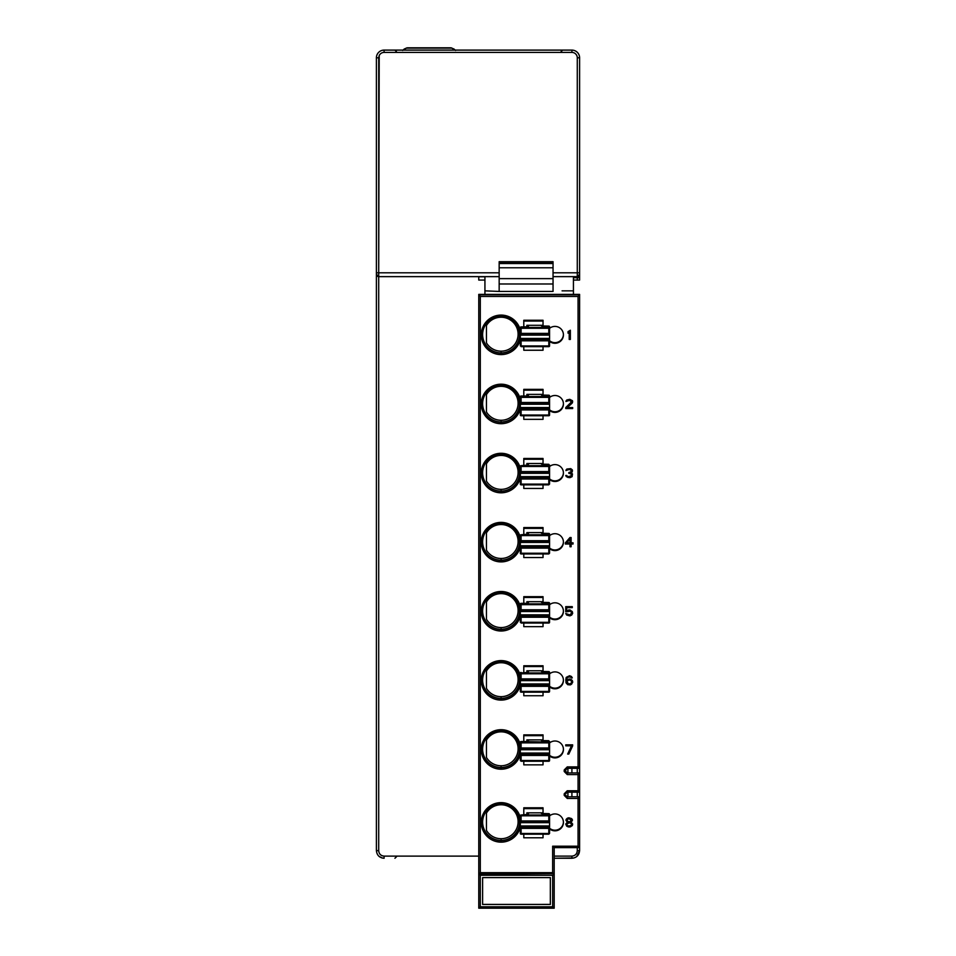 <?xml version="1.0" encoding="UTF-8"?>
<svg xmlns="http://www.w3.org/2000/svg" width="956" height="956" viewBox="0 0 956 956"><rect width="100%" height="100%" fill="white"/><g stroke="black" fill="none" stroke-linecap="round" stroke-linejoin="round"><path stroke-width="1.43" d="M577.281 276.738L577.281 280.072L577.281 276.643L553.046 276.643L577.281 276.643A2.306 2.306 180 0 0 579.599 274.336L579.599 57.802A7.696 7.696 0 0 0 571.903 50.106L384.097 50.106L384.097 52.413L384.097 50.106A7.696 7.696 0 0 0 376.401 57.802A7.696 7.696 0 0 1 384.097 50.106L571.903 50.106A7.696 7.696 0 0 1 579.599 57.802L577.281 57.802L577.281 272.795L579.599 272.795L577.281 272.795L577.281 276.643L577.281 272.795L553.046 272.795L577.281 272.795L577.281 57.802L579.599 57.802L579.599 277.73L573.433 277.73L573.433 294.376M579.599 768.313L579.599 654.466L579.599 766.772L578.057 766.891L578.057 296.456L480.306 296.456L480.306 872.673L552.652 872.673L552.652 846.191L578.057 846.191L578.057 798.451L567.278 798.451L564.207 795.368L564.207 793.827L567.278 790.755L578.057 790.755L578.057 774.587L567.278 774.587L564.207 771.504L564.207 769.974L567.278 766.891L578.057 766.891L578.057 296.456L579.599 294.807L579.599 766.784L578.057 768.325L579.599 768.313L579.599 766.784L578.057 768.325L579.599 768.313L579.599 772.926L578.057 772.938L579.599 774.48L578.057 774.468L579.587 774.468L579.599 772.938L578.057 772.938L579.599 774.468L579.599 772.938L571.903 772.926L579.599 772.926L579.599 768.313M573.433 280.072L579.599 280.072L579.599 276.774M478.765 908.2L478.765 874.107L480.306 872.673L480.306 873.641L552.652 873.641L553.739 874.166L552.652 875.29L553.739 874.166L554.193 875.182L554.193 908.2L478.777 908.2L478.765 875.182L479.219 874.166L480.306 875.29L480.306 906.766L552.652 906.766L554.193 908.2L552.652 906.766L552.652 875.29L480.306 875.29L480.306 906.766L478.765 908.2L480.306 906.766L552.652 906.766L552.652 875.29L480.306 875.29L479.219 874.166L552.652 873.641L552.652 846.191L578.057 846.191L578.057 798.451L579.599 798.344L579.599 796.778L578.057 796.79L579.599 798.344L579.599 796.79L578.057 796.79L579.599 798.332L579.599 847.614L554.193 847.614L554.193 908.2L478.872 908.2M567.912 796.802L567.912 792.177M567.912 772.938L567.912 768.325M484.931 294.376L484.931 280.072L478.765 280.072L478.765 276.774L484.931 276.774L484.931 280.072L478.765 280.072L478.765 276.774L484.931 276.774M570.362 822.877L571.7 824.048L569.585 822.686L566.705 824.048L568.055 822.793L570.362 822.793M570.362 818.957L571.509 820.129L568.82 818.766L567.278 819.543L567.278 821.108L569.585 821.897L571.509 820.129M570.362 676.92L567.47 677.314L566.705 680.051L570.744 679.274L572.285 680.445L572.668 682.405L570.744 684.759L567.852 684.759L565.928 682.405L566.322 677.314L569.585 675.737L571.509 676.525L572.285 677.9L571.318 677.9L570.362 676.836L572.262 677.816M570.362 339.452L570.362 330.238L570.362 339.452L569.202 339.452L569.202 331.804L568.055 333.178L568.055 331.613L570.362 330.238M570.362 615.736L570.362 614.732M570.362 611.099L570.362 610.095M570.362 607.538L570.362 606.642M573.433 290.851L562.08 290.851L573.433 290.851M499.163 263.557L553.046 263.557L553.046 291.437L553.046 290.361L553.046 291.437L499.163 291.437L484.931 290.851L499.163 291.437L499.163 263.557L499.163 283.98L553.046 283.98L553.046 278.626L499.163 278.626L553.046 278.626L553.046 267.776L499.163 267.776L553.046 267.776L553.046 263.557L499.163 263.557L553.046 263.055L499.163 263.187M499.163 261.825L499.163 262.541L553.046 262.398L499.163 261.825L553.046 261.836L553.046 262.541L499.163 262.541L553.046 262.398M499.163 263.426L553.046 263.187M571.903 792.177L571.903 796.79L579.599 796.778L571.903 796.778L578.057 796.79L579.599 798.344L578.057 798.451L578.057 796.802L567.278 796.802L578.057 796.79L579.599 798.332L579.599 850.565L577.281 850.721L577.281 847.625L577.281 850.721C576.97 853.995 575.165 855.799 571.903 856.11C575.165 855.799 576.97 853.995 577.281 850.721L579.599 850.589L579.001 853.529L579.599 850.577L576.719 856.564L578.416 854.652L576.719 856.564M571.903 768.325L571.903 772.938L578.057 772.938L579.599 774.468L579.599 790.648L578.057 790.755L578.057 774.587L579.599 774.48L579.599 790.648L578.057 792.177L579.599 792.177L579.599 791.054L579.599 796.778L579.599 792.177L578.057 792.177L578.057 790.755L567.278 790.755L567.278 792.177L578.057 792.177L578.057 790.755L579.599 790.648L578.057 792.177L567.278 792.177L565.737 793.719L564.207 793.827L567.278 790.755L567.278 792.177L565.737 793.719M521.104 346.646L548.804 346.646A0.765 0.765 180 0 0 549.581 345.881L548.804 346.646L521.104 346.646L521.104 345.929L548.804 345.929L548.804 340.826L521.104 340.826L521.104 345.929L548.804 345.929L548.804 340.826L549.581 339.989L549.581 345.881L549.581 339.989L520.339 340.025L520.327 339.237L549.581 339.237L549.581 339.989L549.581 338.436L549.581 339.237L520.327 339.237L520.327 327.681A0.765 0.765 0 0 1 521.104 326.916L521.104 327.454A0.765 0.765 180 0 0 520.327 328.219L521.104 328.278L521.104 333.381L520.339 334.098L549.581 334.421L549.581 338.436L520.327 338.436L520.327 345.343M521.104 340.826L520.339 340.025L549.569 340.025L548.804 340.826L521.104 340.826L521.104 345.929L520.327 345.881L520.327 339.989L521.104 340.826M520.327 345.881L520.327 339.237M520.327 334.11L520.327 335.126L549.581 335.126L549.581 338.436L520.327 338.436L520.327 335.126L549.581 335.126L549.581 334.421L520.327 334.421L520.327 328.219L521.104 327.454L548.804 327.454L548.804 326.104L541.49 325.948L541.49 325.291M528.106 326.868A0.765 0.765 180 0 1 528.417 326.809L528.417 325.291L528.417 326.809L521.104 326.916L521.104 328.278L520.327 328.219M548.804 326.104A0.765 0.765 0 0 1 549.581 326.88L549.581 328.219A0.765 0.765 180 0 0 548.804 327.454L548.804 326.104M549.581 326.88L549.581 334.421L520.327 334.421M521.104 328.278L521.104 327.454L548.804 327.454L548.804 328.278L521.104 328.278L521.104 333.381L548.804 333.381L548.804 328.278L521.104 328.278M549.569 334.098L548.804 333.381L548.804 328.278L549.581 328.219L549.581 334.11L520.339 334.098L521.104 333.381L548.804 333.381L549.569 334.098M527.64 326.904L527.64 325.291L527.64 326.904M542.267 325.291L542.267 326.068M548.804 415.035L548.804 415.752L521.104 415.752L521.104 415.035L548.804 415.035L548.804 409.933L549.569 409.12L520.339 409.12L520.327 396.788L520.327 403.205L549.569 403.193L549.581 414.976L548.804 415.035L548.804 409.933L521.104 409.933L521.104 415.035L548.804 415.035M520.327 408.343L549.581 408.343L549.581 407.531L520.327 407.531L520.327 408.343L549.581 408.343L549.581 409.096L520.339 409.12L521.104 409.933L520.327 409.096L520.327 414.976A0.765 0.765 180 0 0 521.104 415.752L548.804 415.752A0.765 0.765 180 0 0 549.581 414.976L549.581 409.096L548.804 409.933L521.104 409.933L521.104 415.035L520.327 414.976L520.327 408.343L520.327 414.438M528.106 395.975A0.765 0.765 180 0 1 528.417 395.904L528.417 394.386L528.417 395.904L521.104 396.549A0.765 0.765 180 0 0 520.327 397.326L520.327 396.788A0.765 0.765 0 0 1 521.104 396.011L521.104 397.373L520.327 397.326L521.104 396.549L548.804 396.549L548.804 397.373L521.104 397.373L521.104 402.488L548.804 402.488L549.569 403.193L520.339 403.193L521.104 402.488L548.804 402.488L548.804 397.373L521.104 397.373L521.104 396.549L548.804 396.549L548.804 395.21A0.765 0.765 0 0 1 549.581 395.975L549.581 403.516L520.327 403.516L520.327 404.233L549.581 404.233L549.581 407.531L520.327 407.531L520.327 404.233L549.581 404.233L549.581 403.516L520.327 403.205M549.581 395.975L549.581 397.326A0.765 0.765 180 0 0 548.804 396.549L548.804 395.21L541.49 395.043L541.49 394.386L541.49 395.043A0.765 0.765 0 0 1 541.849 395.139M542.267 394.386L542.267 395.163L542.267 394.386M541.825 395.127A0.765 0.765 180 0 0 541.49 395.043L543.809 395.21L541.765 395.115L542.267 395.82M521.104 396.011L526.875 396.011L521.104 396.011M527.64 395.999L527.64 394.386L527.64 395.999M549.569 403.193L548.804 402.488L548.804 397.373L549.581 397.326L549.569 403.193M542.267 463.493L542.267 464.269M520.327 483.545L520.327 477.438L549.581 477.438L549.581 476.638L520.327 476.638L520.327 484.083L520.327 478.191L521.104 479.028L521.104 484.13L520.327 484.083A0.765 0.765 180 0 0 521.104 484.847L521.104 484.13L548.804 484.13L548.804 479.028L549.569 478.227L520.339 478.227L520.327 465.883L521.104 466.48L521.104 471.583L520.339 472.3L549.569 472.3L549.581 484.083L548.804 484.13L548.804 479.028L521.104 479.028L521.104 484.13L548.804 484.13L548.804 484.847L521.104 484.847L548.804 484.847M520.327 472.312L520.327 473.328L549.581 473.328L549.581 476.638L520.327 476.638L520.327 473.328L549.581 473.328L549.581 472.623L520.327 472.623L520.327 466.42L521.104 465.656L521.104 466.48L520.327 466.42L521.104 465.656L548.804 465.656L548.804 466.48L521.104 466.48L521.104 465.656L548.804 465.656L548.804 464.305L541.49 464.15L541.49 463.493M549.581 465.082L549.581 472.623L520.327 472.623M520.327 477.438L549.581 477.438L549.581 484.083M528.106 465.07A0.765 0.765 180 0 1 528.417 465.01L528.417 463.493L528.417 465.01L521.104 465.656M548.804 464.305L543.809 464.305L548.804 464.305M527.64 465.106L527.64 463.493L527.64 465.106M521.104 466.48L521.104 471.583L548.804 471.583L548.804 466.48L521.104 466.48M549.569 472.3L548.804 471.583L548.804 466.48L549.581 466.42L549.581 472.312L520.339 472.3L521.104 471.583L548.804 471.583L549.569 472.3M521.104 479.028L520.339 478.227L549.569 478.227L548.804 479.028L521.104 479.028M528.417 532.588L528.417 534.105L521.104 534.751L548.804 534.751L548.804 533.412L541.49 533.245L541.49 532.588M548.804 533.412L543.809 533.412L548.804 533.412A0.765 0.765 0 0 1 549.581 534.177L549.581 535.527A0.765 0.765 180 0 0 548.804 534.751L548.804 533.412M549.581 534.177L549.581 553.177L548.804 553.237L548.804 548.123L549.569 547.322L520.339 547.322L520.327 534.99L521.104 535.575L521.104 540.69L520.339 541.395L549.581 541.407L520.327 541.717L520.327 542.434L549.581 542.434L549.581 545.733L520.327 545.733L520.327 552.64M520.327 546.533L549.581 546.533L520.327 546.533L520.327 553.177L520.327 547.298L521.104 548.123L521.104 553.237L548.804 553.237L548.804 548.123L521.104 548.123L521.104 553.237L520.327 553.177A0.765 0.765 180 0 0 521.104 553.954L521.104 553.237L548.804 553.691M520.327 541.407L520.327 535.527M520.327 541.717L549.581 541.717L549.581 542.434L520.327 542.434L520.327 545.733L549.581 545.733L549.581 553.177L548.804 553.954L521.104 553.954L548.804 553.954M521.104 548.123L520.339 547.322L549.569 547.322L548.804 548.123L521.104 548.123M521.104 535.575L521.104 540.69L548.804 540.69L548.804 535.575L521.104 535.575L521.104 534.751L548.804 534.751L548.804 535.575L521.104 535.575M549.569 541.395L548.804 540.69L548.804 535.575L549.581 535.527L549.581 541.407L520.339 541.395L521.104 540.69L548.804 540.69L549.569 541.395M521.104 534.93L520.327 534.99M527.64 534.201L527.64 532.588M528.106 534.177A0.765 0.765 0 0 1 528.417 534.105L526.875 534.213L526.875 532.588L543.032 532.588L543.032 533.4M542.267 532.588L542.267 533.364M521.104 623.049L548.804 623.049A0.765 0.765 180 0 0 549.581 622.284L548.804 623.049L521.104 623.049L521.104 622.332L548.804 622.332L548.804 617.229L521.104 617.229L521.104 622.332L548.804 622.332L548.804 617.229L549.581 616.393L549.581 622.284L549.581 616.393L520.339 616.429L520.327 615.64L549.581 615.64L549.581 616.393L549.581 614.839L549.581 615.64L520.327 615.64L520.327 604.084A0.765 0.765 0 0 1 521.104 603.32L521.104 603.857A0.765 0.765 180 0 0 520.327 604.622L521.104 604.682L521.104 609.785L520.339 610.502L549.581 610.824L549.581 614.839L520.327 614.839L520.327 621.747M521.104 617.229L520.339 616.429L549.569 616.429L548.804 617.229L521.104 617.229L521.104 622.332L520.327 622.284L520.327 616.393L521.104 617.229M520.327 622.284L520.327 615.64M520.327 610.514L520.327 611.529L549.581 611.529L549.581 614.839L520.327 614.839L520.327 611.529L549.581 611.529L549.581 610.824L520.327 610.824L520.327 604.622M528.106 603.272A0.765 0.765 180 0 1 528.417 603.212L528.417 601.694L528.417 603.212L521.104 603.857L548.804 603.857L548.804 602.507L541.49 602.352L541.49 601.694M548.804 602.507A0.765 0.765 0 0 1 549.581 603.284L549.581 604.622A0.765 0.765 180 0 0 548.804 603.857L548.804 602.507M549.581 603.284L549.581 610.824L520.327 610.824M521.104 604.682L521.104 609.785L548.804 609.785L548.804 604.682L521.104 604.682L521.104 603.857L548.804 603.857L548.804 604.682L521.104 604.682M520.339 610.502L521.104 609.785L548.804 609.785L549.569 610.502L520.339 610.502M521.104 603.32L526.875 603.32L521.104 603.32M527.64 603.308L527.64 601.694L527.64 603.308M542.267 601.694L542.267 602.471M548.804 691.439L548.804 692.156L521.104 692.156L521.104 691.439L548.804 691.439L548.804 686.324L549.569 685.524L520.339 685.524L520.327 673.191L520.327 679.608L549.569 679.597L549.581 691.379L548.804 691.439L548.804 686.324L521.104 686.324L521.104 691.439L548.804 691.439M520.327 684.735L549.581 684.735L549.581 683.934L520.327 683.934L520.327 684.735L549.581 684.735L549.581 685.5L520.339 685.524L521.104 686.324L520.327 685.5L520.327 691.379A0.765 0.765 180 0 0 521.104 692.156L548.804 692.156A0.765 0.765 180 0 0 549.581 691.379L549.581 685.5L548.804 686.324L521.104 686.324L521.104 691.439L520.327 691.379L520.327 684.735L520.327 690.841M528.106 672.379A0.765 0.765 180 0 1 528.417 672.307L528.417 670.789L528.417 672.307L521.104 672.952L548.804 672.952L548.804 673.777L521.104 673.777L521.104 678.891L548.804 678.891L549.569 679.597L520.339 679.597L521.104 678.891L548.804 678.891L548.804 673.777L521.104 673.777L521.104 672.952L548.804 672.952L548.804 671.614A0.765 0.765 0 0 1 549.581 672.379L549.581 679.919L520.327 679.919L520.327 680.636L549.581 680.636L549.581 683.934L520.327 683.934L520.327 680.636L549.581 680.636L549.581 679.919L520.327 679.608M549.581 672.379L549.581 673.729A0.765 0.765 180 0 0 548.804 672.952L548.804 671.614L541.49 671.447L541.49 670.789L541.49 671.447A0.765 0.765 180 0 1 541.849 671.53M542.267 670.789L542.267 671.566L542.267 670.789M520.327 673.191A0.765 0.765 0 0 1 521.104 672.415L521.104 672.952A0.765 0.765 180 0 0 520.327 673.729L520.327 673.191M527.64 672.403L527.64 670.789L527.64 672.403M549.569 679.597L548.804 678.891L548.804 673.777L549.581 673.729L549.569 679.597M521.104 755.431L520.339 754.631L549.569 754.631L548.804 755.431L521.104 755.431L521.104 760.534L520.327 760.486L520.327 754.595L521.104 755.431L521.104 760.534L548.804 760.534L548.804 755.431L521.104 755.431M549.569 754.631L549.581 760.486L548.804 760.534L548.804 755.431L549.569 754.631L520.339 754.631L520.327 753.842L549.581 753.842L549.569 754.631M520.327 754.595L520.327 742.286L521.104 742.884L521.104 747.986L520.339 748.703L549.569 748.703L549.581 760.486A0.765 0.765 180 0 1 548.804 761.251L521.104 761.251L520.327 760.486L520.327 754.595M520.327 753.842L549.581 753.842L549.581 753.041L520.327 753.041L520.327 749.731L549.581 749.731L549.581 749.026L520.327 748.715L520.327 749.731L549.581 749.731L549.581 753.041L520.327 753.041L520.327 759.948M521.104 760.534L521.104 761.251L520.327 760.486L548.804 760.534L548.804 761.251L521.104 761.251M548.804 741.426L549.581 741.474L549.581 749.026L520.327 749.026M520.327 748.715L520.327 742.286A0.765 0.765 0 0 1 521.104 741.521L548.804 742.059L548.804 742.884L521.104 742.884L521.104 747.986L548.804 747.986L548.804 742.884L521.104 742.884L521.104 742.059L548.804 742.059L548.804 740.709L541.49 740.553L541.49 739.884M528.106 741.474A0.765 0.765 180 0 1 528.417 741.414L528.417 739.884L528.417 741.414L521.104 742.059A0.765 0.765 180 0 0 520.327 742.824M521.104 741.521L526.875 741.521L521.104 741.521M527.64 741.509L527.64 739.884L527.64 741.509M548.804 742.059L549.581 742.824L548.804 742.059M549.569 748.703L548.804 747.986L548.804 742.884L549.581 742.824L549.581 748.715L520.339 748.703L521.104 747.986L548.804 747.986L549.569 748.703M542.267 739.884L542.267 740.673M527.64 815.121L528.178 814.404L526.875 814.452L528.417 814.357L528.417 812.827L528.417 814.357A0.765 0.765 180 0 0 528.118 814.404A0.765 0.765 0 0 1 528.417 814.357L521.104 815.002L548.804 815.002L548.804 813.652L541.49 813.484L541.49 812.827M527.64 814.44L527.64 812.827L527.64 814.44M548.804 813.652A0.765 0.765 0 0 1 549.581 814.416L549.581 815.767A0.765 0.765 180 0 0 548.804 815.002L548.804 813.652M549.581 814.416L549.581 833.429L548.804 833.477L548.804 828.374L549.569 827.561L520.339 827.561L520.327 815.229L521.104 815.815L521.104 820.929L520.339 821.634L549.581 821.646L520.327 821.957L520.327 822.674L549.581 822.674L549.581 825.972L520.327 825.972L520.327 832.891L521.104 833.656A0.765 0.765 0 0 1 520.59 833.465M520.327 826.785L549.581 826.785L520.327 826.785L520.327 833.429L520.327 827.538L521.104 828.374L521.104 833.477L548.804 833.477L548.804 828.374L521.104 828.374L521.104 833.477L520.327 833.429A0.765 0.765 180 0 0 521.104 834.194L521.104 833.477L548.804 833.943M520.327 821.646L520.327 815.767M520.327 821.957L549.581 821.957L549.581 822.674L520.327 822.674L520.327 825.972L549.581 825.972L549.581 833.429L548.804 834.194L521.104 834.194L548.804 834.194M521.104 828.374L520.339 827.561L549.569 827.561L548.804 828.374L521.104 828.374M521.104 815.815L521.104 820.929L548.804 820.929L548.804 815.815L521.104 815.815L521.104 815.002L548.804 815.002L548.804 815.815L521.104 815.815M548.804 815.002L549.581 815.767L548.804 815.002M549.569 821.634L548.804 820.929L548.804 815.815L549.581 815.767L549.581 821.646L520.339 821.634L521.104 820.929L548.804 820.929L549.569 821.634M542.267 812.827L542.267 813.616M566.896 820.129L568.055 818.874L570.362 818.874M565.737 824.048L567.661 826.713L570.744 826.713L572.668 824.048L572.285 825.625L569.776 827L566.705 826.211L565.737 824.048L567.278 822.291L565.928 820.129L567.207 822.244M571.21 822.244L572.477 820.129L571.126 822.291L572.668 824.048M566.322 819.149L565.928 820.129L566.896 818.563L568.82 817.786L571.509 818.563L572.477 820.129L572.094 819.149M523.792 320.26L543.032 320.26L523.792 320.26L523.792 321.061L523.792 320.26M526.875 326.916L526.875 325.291L543.032 325.291L543.032 326.104M501.087 315.086A19.801 19.753 0 0 1 520.327 330.167A19.801 19.753 180 0 0 501.087 315.086L501.087 316.257A18.475 18.427 0 0 1 519.562 334.684A18.475 18.427 0 0 1 501.087 353.111L501.087 354.604A19.801 19.753 0 0 1 481.286 334.839A19.801 19.753 0 0 1 501.087 315.086A19.801 19.753 180 0 0 481.286 334.839A19.801 19.753 180 0 0 520.327 339.523A19.801 19.753 0 0 1 501.087 354.604L501.087 353.111A18.475 18.427 0 0 1 482.613 334.684A18.475 18.427 0 0 1 501.087 316.257L501.087 315.086M523.792 389.355L543.032 389.355L523.792 389.355L523.792 390.168L523.792 389.355M526.875 394.386L526.875 396.011L526.875 394.386L543.032 394.386L543.032 389.355L543.032 390.168L523.792 390.168L523.792 396.011L523.792 390.168L543.032 390.168L543.032 395.198M501.087 384.192A19.801 19.753 0 0 1 520.327 399.261A19.801 19.753 180 0 0 501.087 384.192L501.087 385.352A18.475 18.427 0 0 1 519.562 403.779A18.475 18.427 0 0 1 501.087 422.205L501.087 423.699A19.801 19.753 0 0 1 481.286 403.946A19.801 19.753 0 0 1 501.087 384.192A19.801 19.753 180 0 0 481.286 403.946A19.801 19.753 180 0 0 520.327 408.618A19.801 19.753 0 0 1 501.087 423.699L501.087 422.205A18.475 18.427 0 0 1 482.613 403.779A18.475 18.427 0 0 1 501.087 385.352L501.087 384.192M523.792 458.462L543.032 458.462L523.792 458.462L523.792 459.262L523.792 458.462M526.875 465.118L526.875 463.493L543.032 463.493L543.032 458.462L543.032 459.262L523.792 459.262L523.792 465.118L523.792 459.262L543.032 459.262L543.032 464.305M501.087 453.287A19.801 19.753 0 0 1 520.327 468.368A19.801 19.753 180 0 0 501.087 453.287L501.087 454.459A18.475 18.427 0 0 1 519.562 472.885A18.475 18.427 0 0 1 501.087 491.312L501.087 492.806A19.801 19.753 0 0 1 481.286 473.041A19.801 19.753 0 0 1 501.087 453.287A19.801 19.753 180 0 0 481.286 473.041A19.801 19.753 180 0 0 520.327 477.725A19.801 19.753 0 0 1 501.087 492.806L501.087 491.312A18.475 18.427 0 0 1 482.613 472.885A18.475 18.427 0 0 1 501.087 454.459L501.087 453.287M523.792 527.557L543.032 527.557L523.792 527.557L523.792 528.369L523.792 527.557M501.087 522.394A19.801 19.753 0 0 1 520.327 537.463A19.801 19.753 180 0 0 501.087 522.394L501.087 523.553A18.475 18.427 0 0 1 519.562 541.98A18.475 18.427 0 0 1 501.087 560.407L501.087 561.901A19.801 19.753 0 0 1 481.286 542.148A19.801 19.753 0 0 1 501.087 522.394A19.801 19.753 180 0 0 481.286 542.148A19.801 19.753 180 0 0 520.327 546.82A19.801 19.753 0 0 1 501.087 561.901L501.087 560.407A18.475 18.427 0 0 1 482.613 541.98A18.475 18.427 0 0 1 501.087 523.553L501.087 522.394M523.792 596.663L543.032 596.663L523.792 596.663L523.792 597.464L523.792 596.663M526.875 601.694L526.875 603.32L526.875 601.694L543.032 601.694L543.032 596.663L543.032 597.464L523.792 597.464L523.792 603.32L523.792 597.464L543.032 597.464L543.032 602.507M501.087 591.489A19.801 19.753 0 0 1 520.327 606.57A19.801 19.753 180 0 0 501.087 591.489L501.087 592.66A18.475 18.427 0 0 1 519.562 611.087A18.475 18.427 0 0 1 501.087 629.514L501.087 631.008A19.801 19.753 0 0 1 481.286 611.243A19.801 19.753 0 0 1 501.087 591.489A19.801 19.753 180 0 0 481.286 611.243A19.801 19.753 180 0 0 520.327 615.927A19.801 19.753 0 0 1 501.087 631.008L501.087 629.514A18.475 18.427 0 0 1 482.613 611.087A18.475 18.427 0 0 1 501.087 592.66L501.087 591.489M523.792 665.758L543.032 665.758L523.792 665.758L523.792 666.571L523.792 665.758M526.875 670.789L526.875 672.415L526.875 670.789L543.032 670.789L543.032 665.758L543.032 666.571L523.792 666.571L523.792 672.415L523.792 666.571L543.032 666.571L543.032 671.602M501.087 660.596A19.801 19.753 0 0 1 520.327 675.665A19.801 19.753 180 0 0 501.087 660.596L501.087 661.755A18.475 18.427 0 0 1 519.562 680.182A18.475 18.427 0 0 1 501.087 698.609L501.087 700.103A19.801 19.753 0 0 1 481.286 680.349A19.801 19.753 0 0 1 501.087 660.596A19.801 19.753 180 0 0 481.286 680.349A19.801 19.753 180 0 0 520.327 685.022A19.801 19.753 0 0 1 501.087 700.103L501.087 698.609A18.475 18.427 0 0 1 482.613 680.182A18.475 18.427 0 0 1 501.087 661.755L501.087 660.596M523.792 734.865L543.032 734.865L523.792 734.865L523.792 735.666L523.792 734.865M526.875 741.521L526.875 739.884L543.032 739.884L543.032 734.865L543.032 735.666L523.792 735.666L523.792 741.521L523.792 735.666L543.032 735.666L543.032 740.697M501.087 729.691A19.801 19.753 0 0 1 520.327 744.772A19.801 19.753 180 0 0 501.087 729.691L501.087 730.862A18.475 18.427 0 0 1 519.562 749.289A18.475 18.427 0 0 1 501.087 767.716L501.087 769.21A19.801 19.753 0 0 1 481.286 749.444A19.801 19.753 0 0 1 501.087 729.691A19.801 19.753 180 0 0 481.286 749.444A19.801 19.753 180 0 0 520.327 754.129A19.801 19.753 0 0 1 501.087 769.21L501.087 767.716A18.475 18.427 0 0 1 482.613 749.289A18.475 18.427 0 0 1 501.087 730.862L501.087 729.691M523.792 807.796L543.032 807.796L523.792 807.796L523.792 808.609L523.792 807.796M526.875 814.452L526.875 812.827L543.032 812.827L543.032 807.796L543.032 808.609L523.792 808.609L523.792 814.464L523.792 808.609L543.032 808.609L543.032 813.64M501.087 802.634A19.801 19.753 0 0 1 520.327 817.703A19.801 19.753 180 0 0 501.087 802.634L501.087 803.805A18.475 18.427 0 0 1 519.562 822.22A18.475 18.427 0 0 1 501.087 840.647L501.087 842.14A19.801 19.753 0 0 1 481.286 822.387A19.801 19.753 0 0 1 501.087 802.634A19.801 19.753 180 0 0 481.286 822.387A19.801 19.753 180 0 0 520.327 827.071A19.801 19.753 0 0 1 501.087 842.14L501.087 840.647A18.475 18.427 0 0 1 482.613 822.22A18.475 18.427 0 0 1 501.087 803.805L501.087 802.634M554.97 343.288A8.461 8.449 0 0 1 549.581 341.364A8.461 8.449 180 0 0 554.97 343.288L554.97 342.642A8.461 8.449 0 0 1 549.581 340.718A8.461 8.449 0 0 0 554.97 342.642L554.97 343.288A8.461 8.449 180 0 0 563.431 334.839A8.461 8.449 180 0 0 554.97 326.402A8.461 8.449 0 0 1 563.431 334.839A8.461 8.449 0 0 1 554.97 343.288M549.581 328.326A8.461 8.449 0 0 1 554.97 326.402A8.461 8.449 180 0 0 549.581 328.326M554.97 412.395A8.461 8.449 0 0 1 549.581 410.459A8.461 8.449 180 0 0 554.97 412.395L554.97 411.749A8.461 8.449 0 0 1 549.581 409.813A8.461 8.449 0 0 0 554.97 411.749L554.97 412.395A8.461 8.449 180 0 0 563.431 403.946A8.461 8.449 180 0 0 554.97 395.497A8.461 8.449 0 0 1 563.431 403.946A8.461 8.449 0 0 1 554.97 412.395M549.581 397.433A8.461 8.449 0 0 1 554.97 395.497A8.461 8.449 180 0 0 549.581 397.433M554.97 481.489A8.461 8.449 0 0 1 549.581 479.565A8.461 8.449 180 0 0 554.97 481.489L554.97 480.844A8.461 8.449 0 0 1 549.581 478.92A8.461 8.449 0 0 0 554.97 480.844L554.97 481.489A8.461 8.449 180 0 0 563.431 473.041A8.461 8.449 180 0 0 554.97 464.604A8.461 8.449 0 0 1 563.431 473.041A8.461 8.449 0 0 1 554.97 481.489M549.581 466.528A8.461 8.449 0 0 1 554.97 464.604A8.461 8.449 180 0 0 549.581 466.528M554.97 550.596A8.461 8.449 0 0 1 549.581 548.66A8.461 8.449 180 0 0 554.97 550.596L554.97 549.951A8.461 8.449 0 0 1 549.581 548.015A8.461 8.449 0 0 0 554.97 549.951L554.97 550.596A8.461 8.449 180 0 0 563.431 542.148A8.461 8.449 180 0 0 554.97 533.699A8.461 8.449 0 0 1 563.431 542.148A8.461 8.449 0 0 1 554.97 550.596M549.581 535.635A8.461 8.449 0 0 1 554.97 533.699A8.461 8.449 180 0 0 549.581 535.635M554.97 619.691A8.461 8.449 0 0 1 549.581 617.767A8.461 8.449 180 0 0 554.97 619.691L554.97 619.046A8.461 8.449 0 0 1 549.581 617.11A8.461 8.449 0 0 0 554.97 619.046L554.97 619.691A8.461 8.449 180 0 0 563.431 611.243A8.461 8.449 180 0 0 554.97 602.806A8.461 8.449 0 0 1 563.431 611.243A8.461 8.449 0 0 1 554.97 619.691M548.804 605.447A8.461 8.449 0 0 1 554.97 602.806A8.461 8.449 180 0 0 548.804 605.447M554.97 688.798A8.461 8.449 0 0 1 549.581 686.862A8.461 8.449 180 0 0 554.97 688.798L554.97 688.153A8.461 8.449 0 0 1 549.581 686.217A8.461 8.449 0 0 0 554.97 688.153L554.97 688.798A8.461 8.449 180 0 0 563.431 680.349A8.461 8.449 180 0 0 554.97 671.901A8.461 8.449 0 0 1 563.431 680.349A8.461 8.449 0 0 1 554.97 688.798M549.581 673.837A8.461 8.449 0 0 1 554.97 671.901A8.461 8.449 180 0 0 549.581 673.837M554.97 757.893A8.461 8.449 0 0 1 549.581 755.957A8.461 8.449 180 0 0 554.97 757.893L554.97 757.248A8.461 8.449 0 0 1 549.581 755.312A8.461 8.449 0 0 0 554.97 757.248L554.97 757.893A8.461 8.449 180 0 0 563.431 749.444A8.461 8.449 180 0 0 554.97 741.008A8.461 8.449 0 0 1 563.431 749.444A8.461 8.449 0 0 1 554.97 757.893M549.581 742.932A8.461 8.449 0 0 1 554.97 741.008A8.461 8.449 180 0 0 549.581 742.932M554.97 830.836A8.461 8.449 0 0 1 549.581 828.9A8.461 8.449 180 0 0 554.97 830.836L554.97 830.19A8.461 8.449 0 0 1 549.581 828.255A8.461 8.449 0 0 0 554.97 830.19L554.97 830.836A8.461 8.449 180 0 0 563.431 822.387A8.461 8.449 180 0 0 554.97 813.938A8.461 8.449 0 0 1 563.431 822.387A8.461 8.449 0 0 1 554.97 830.836M549.581 815.874A8.461 8.449 0 0 1 554.97 813.938A8.461 8.449 180 0 0 549.581 815.874M565.737 407.567L571.509 401.89L569.585 400.313L565.928 401.496L566.896 399.931L569.776 399.333L572.477 400.707L572.477 402.667L567.278 407.567L572.668 407.567L572.668 408.547L565.737 408.547L565.737 407.567L565.737 408.475L572.668 408.475L572.668 407.567L567.278 407.567L572.094 403.181L572.668 401.496M572.094 476.674L569.979 477.653L566.322 476.674L565.737 475.49L568.629 476.674L571.7 475.49L571.318 473.925L568.82 473.34L568.82 472.551L571.126 471.774L571.126 470.005L568.82 469.42L565.928 470.591L566.896 469.026L570.744 468.631L572.285 469.814L572.285 471.774L571.126 472.945L572.477 473.925L572.094 476.674M569.979 537.535L571.126 537.535L571.126 542.829L573.05 542.829L573.05 544.012L571.126 544.012L571.126 546.748L569.979 546.748L569.979 544.012L565.355 544.012L565.355 542.829L569.979 537.535M567.087 611.732L565.737 611.732L565.737 606.642L572.285 606.642L572.285 607.622L566.705 607.622L566.705 610.753L569.776 609.976L572.285 611.541L572.668 613.31L571.7 615.067L569.776 615.855L566.705 615.067L565.737 613.501L569.776 614.875L571.7 613.107L570.553 611.147L567.087 611.732M572.668 745.823L568.82 754.057L567.661 754.057L571.509 745.823L565.737 745.823L565.737 744.843L572.668 744.843L568.82 754.057L572.668 744.843L565.737 744.843L565.737 745.74L571.509 745.74L565.737 745.74M567.278 768.325L565.737 769.867L565.737 771.396L567.278 772.938L578.057 772.938L567.278 772.938L565.737 771.396L565.737 769.855L564.207 769.974L567.278 766.891L567.278 768.325L578.057 768.325L578.057 766.891L567.278 766.891L567.278 768.325L578.057 768.325L578.057 766.891L579.599 766.784L579.599 294.807L578.057 296.456L480.306 296.456L480.306 872.673L478.765 874.107L478.765 294.376L480.306 296.456L478.765 294.807L579.599 294.807L478.765 294.807L478.765 875.182L480.306 872.673L552.652 872.673L554.193 875.182L554.193 847.625L552.652 846.191L554.193 847.614L579.587 847.625L579.599 850.565C579.133 855.238 576.576 857.807 571.903 858.261L554.193 858.261L573.899 857.998M578.057 774.36L579.479 774.36L578.057 774.36M579.599 294.376L478.765 294.376L579.599 294.376M550.345 904.46L482.613 904.46L482.613 877.596L550.345 877.596L550.345 904.46L482.613 904.46L550.345 904.412L550.345 877.596L550.345 904.46L482.613 904.412L482.613 877.596L550.345 877.596M578.057 846.191L579.599 847.614M565.737 795.261L567.278 796.802L565.737 795.261L567.278 796.802L567.278 798.451L564.207 795.368L565.737 795.261M578.057 798.451L578.057 796.802L567.278 796.802L567.278 798.451L578.057 798.451M482.613 877.596L482.613 904.412M578.057 772.938L567.278 772.938L567.278 774.587L578.057 774.587L578.057 772.938M523.792 350.243L523.792 346.646L523.792 350.243L543.032 350.243L523.792 350.243M523.792 326.916L523.792 321.061L523.792 326.916M543.032 346.646L543.032 350.243L543.032 346.646M543.032 325.291L543.032 321.061L523.792 321.061L543.032 321.061L543.032 320.26L543.032 325.291M501.087 353.111L501.087 352.895A18.475 18.427 0 0 1 482.613 334.576A18.475 18.427 180 0 0 501.087 352.895L501.087 353.111A18.475 18.427 180 0 0 519.562 334.684A18.475 18.427 180 0 0 501.087 316.257A18.475 18.427 180 0 0 482.613 334.684A18.475 18.427 180 0 0 501.087 353.111M519.562 334.576A18.475 18.427 0 0 1 501.087 352.895A18.475 18.427 180 0 0 519.562 334.576M486.461 325.53A17.017 16.969 0 0 1 501.087 317.225L501.087 316.257L501.087 317.225A17.017 16.969 0 0 1 518.104 334.194A17.017 16.969 0 0 1 501.087 351.175L501.087 352.895L501.087 351.175A17.017 16.969 0 0 1 486.461 342.869L486.461 325.53A17.017 16.969 0 0 1 518.104 334.194A17.017 16.969 0 0 1 486.461 342.869M523.792 419.337L523.792 415.752L523.792 419.337L543.032 419.337L543.032 415.752L543.032 419.337L523.792 419.337M501.087 422.205L501.087 421.99A18.475 18.427 0 0 1 482.613 403.671A18.475 18.427 180 0 0 501.087 421.99L501.087 422.205A18.475 18.427 180 0 0 519.562 403.779A18.475 18.427 180 0 0 501.087 385.352A18.475 18.427 180 0 0 482.613 403.779A18.475 18.427 180 0 0 501.087 422.205M519.562 403.671A18.475 18.427 0 0 1 501.087 421.99A18.475 18.427 180 0 0 519.562 403.671M486.461 394.625A17.017 16.969 0 0 1 501.087 386.332L501.087 385.352L501.087 386.332A17.017 16.969 0 0 1 518.104 403.301A17.017 16.969 0 0 1 501.087 420.27L501.087 421.99L501.087 420.27A17.017 16.969 0 0 1 486.461 411.976L486.461 394.625A17.017 16.969 0 0 1 518.104 403.301A17.017 16.969 0 0 1 486.461 411.976M523.792 488.444L523.792 484.847L523.792 488.444L543.032 488.444L543.032 484.847L543.032 488.444L523.792 488.444M526.875 463.493L543.032 463.493M501.087 491.312L501.087 491.097A18.475 18.427 0 0 1 482.613 472.778A18.475 18.427 180 0 0 501.087 491.097L501.087 491.312A18.475 18.427 180 0 0 519.562 472.885A18.475 18.427 180 0 0 501.087 454.459A18.475 18.427 180 0 0 482.613 472.885A18.475 18.427 180 0 0 501.087 491.312M519.562 472.778A18.475 18.427 0 0 1 501.087 491.097A18.475 18.427 180 0 0 519.562 472.778M486.461 463.732A17.017 16.969 0 0 1 501.087 455.426L501.087 454.459L501.087 455.426A17.017 16.969 0 0 1 518.104 472.395A17.017 16.969 0 0 1 501.087 489.364L501.087 491.097L501.087 489.364A17.017 16.969 0 0 1 486.461 481.071L486.461 463.732A17.017 16.969 0 0 1 518.104 472.395A17.017 16.969 0 0 1 486.461 481.071M523.792 557.539L523.792 553.954L523.792 557.539L543.032 557.539L543.032 553.954L543.032 557.539L523.792 557.539M523.792 534.213L523.792 528.369L543.032 528.369L543.032 527.557L543.032 532.588L543.032 528.369L523.792 528.369L523.792 534.213M526.875 532.588L543.032 532.588M501.087 560.407L501.087 560.192A18.475 18.427 0 0 1 482.613 541.873A18.475 18.427 180 0 0 501.087 560.192L501.087 560.407A18.475 18.427 180 0 0 519.562 541.98A18.475 18.427 180 0 0 501.087 523.553A18.475 18.427 180 0 0 482.613 541.98A18.475 18.427 180 0 0 501.087 560.407M519.562 541.873A18.475 18.427 0 0 1 501.087 560.192A18.475 18.427 180 0 0 519.562 541.873M486.461 532.827A17.017 16.969 0 0 1 501.087 524.533L501.087 523.553L501.087 524.533A17.017 16.969 0 0 1 518.104 541.502A17.017 16.969 0 0 1 501.087 558.471L501.087 560.192L501.087 558.471A17.017 16.969 0 0 1 486.461 550.166L486.461 532.827A17.017 16.969 0 0 1 518.104 541.502A17.017 16.969 0 0 1 486.461 550.166M523.792 626.646L523.792 623.049L523.792 626.646L543.032 626.646L543.032 623.049L543.032 626.646L523.792 626.646M501.087 629.514L501.087 629.299A18.475 18.427 0 0 1 482.613 610.98A18.475 18.427 180 0 0 501.087 629.299L501.087 629.514A18.475 18.427 180 0 0 519.562 611.087A18.475 18.427 180 0 0 501.087 592.66A18.475 18.427 180 0 0 482.613 611.087A18.475 18.427 180 0 0 501.087 629.514M519.562 610.98A18.475 18.427 0 0 1 501.087 629.299A18.475 18.427 180 0 0 519.562 610.98M486.461 601.933A17.017 16.969 0 0 1 501.087 593.628L501.087 592.66L501.087 593.628A17.017 16.969 0 0 1 518.104 610.597A17.017 16.969 0 0 1 501.087 627.566L501.087 629.299L501.087 627.566A17.017 16.969 0 0 1 486.461 619.273L486.461 601.933A17.017 16.969 0 0 1 518.104 610.597A17.017 16.969 0 0 1 486.461 619.273M523.792 695.741L523.792 692.156L523.792 695.741L543.032 695.741L543.032 692.156L543.032 695.741L523.792 695.741M501.087 698.609L501.087 698.394A18.475 18.427 0 0 1 482.613 680.075A18.475 18.427 180 0 0 501.087 698.394L501.087 698.609A18.475 18.427 180 0 0 519.562 680.182A18.475 18.427 180 0 0 501.087 661.755A18.475 18.427 180 0 0 482.613 680.182A18.475 18.427 180 0 0 501.087 698.609M519.562 680.075A18.475 18.427 0 0 1 501.087 698.394A18.475 18.427 180 0 0 519.562 680.075M486.461 671.028A17.017 16.969 0 0 1 501.087 662.735L501.087 661.755L501.087 662.735A17.017 16.969 0 0 1 518.104 679.704A17.017 16.969 0 0 1 501.087 696.673L501.087 698.394L501.087 696.673A17.017 16.969 0 0 1 486.461 688.368L486.461 671.028A17.017 16.969 0 0 1 518.104 679.704A17.017 16.969 0 0 1 486.461 688.368M523.792 764.848L523.792 761.251L523.792 764.848L543.032 764.848L543.032 761.251L543.032 764.848L523.792 764.848M526.875 739.884L543.032 739.884M501.087 767.716L501.087 767.501A18.475 18.427 0 0 1 482.613 749.181A18.475 18.427 180 0 0 501.087 767.501L501.087 767.716A18.475 18.427 180 0 0 519.562 749.289A18.475 18.427 180 0 0 501.087 730.862A18.475 18.427 180 0 0 482.613 749.289A18.475 18.427 180 0 0 501.087 767.716M519.562 749.181A18.475 18.427 0 0 1 501.087 767.501A18.475 18.427 180 0 0 519.562 749.181M486.461 740.135A17.017 16.969 0 0 1 501.087 731.83L501.087 730.862L501.087 731.83A17.017 16.969 0 0 1 518.104 748.799A17.017 16.969 0 0 1 501.087 765.768L501.087 767.501L501.087 765.768A17.017 16.969 0 0 1 486.461 757.475L486.461 740.135A17.017 16.969 0 0 1 518.104 748.799A17.017 16.969 0 0 1 486.461 757.475M523.792 837.779L523.792 834.194L523.792 837.779L543.032 837.779L543.032 834.194L543.032 837.779L523.792 837.779M501.087 840.647L501.087 840.432A18.475 18.427 0 0 1 482.613 822.112A18.475 18.427 180 0 0 501.087 840.432L501.087 840.647A18.475 18.427 180 0 0 519.562 822.22A18.475 18.427 180 0 0 501.087 803.805A18.475 18.427 180 0 0 482.613 822.22A18.475 18.427 180 0 0 501.087 840.647M519.562 822.112A18.475 18.427 0 0 1 501.087 840.432A18.475 18.427 180 0 0 519.562 822.112M486.461 813.066A17.017 16.969 0 0 1 501.087 804.773L501.087 803.805L501.087 804.773A17.017 16.969 0 0 1 518.104 821.742A17.017 16.969 0 0 1 501.087 838.711L501.087 840.432L501.087 838.711A17.017 16.969 0 0 1 486.461 830.417L486.461 813.066A17.017 16.969 0 0 1 518.104 821.742A17.017 16.969 0 0 1 486.461 830.417M563.431 334.516A8.461 8.449 0 0 1 554.97 342.642A8.461 8.449 0 0 0 563.431 334.516M563.431 403.623A8.461 8.449 0 0 1 554.97 411.749A8.461 8.449 0 0 0 563.431 403.623M563.431 472.718A8.461 8.449 0 0 1 554.97 480.844A8.461 8.449 0 0 0 563.431 472.718M563.431 541.825A8.461 8.449 0 0 1 554.97 549.951A8.461 8.449 0 0 0 563.431 541.825M563.431 610.92A8.461 8.449 0 0 1 554.97 619.046A8.461 8.449 0 0 0 563.431 610.92M563.431 680.027A8.461 8.449 0 0 1 554.97 688.153A8.461 8.449 0 0 0 563.431 680.027M563.431 749.122A8.461 8.449 0 0 1 554.97 757.248A8.461 8.449 0 0 0 563.431 749.122M563.431 822.064A8.461 8.449 0 0 1 554.97 830.19A8.461 8.449 0 0 0 563.431 822.064M569.202 339.452L569.202 331.804M568.055 331.613L568.055 333.094L569.202 331.72M569.202 339.368L570.362 339.368M572.668 408.547L565.737 408.547M565.737 408.475L572.668 408.475M565.952 401.412L568.82 400.241L571.509 401.412M570.553 400.433L569.585 400.241L570.553 400.433M566.131 400.707L566.896 399.931M572.477 473.925L572.094 476.59L569.979 477.653L567.661 477.379L565.773 475.49M571.198 472.897L572.477 470.591M565.952 470.519L569.585 469.336L571.509 470.591M568.82 472.551L571.7 474.714M565.737 475.49L566.705 475.49M569.776 476.674L570.744 476.47M570.553 469.539L569.585 469.336L570.553 469.539M566.131 469.814L566.896 469.026M569.979 546.748L569.979 544.012M565.355 542.829L565.355 543.928L569.979 543.928M569.979 546.677L571.126 546.677M571.126 544.012L573.05 543.928L573.05 542.829L571.126 542.829M571.126 542.757L571.126 537.535M566.777 542.757L569.979 539.029M569.979 542.829L569.979 539.112L566.705 542.829L569.979 542.829L569.979 539.112M567.852 614.672L568.629 614.875M568.629 609.976L569.776 609.976M572.285 607.622L566.705 607.538L566.705 610.753M566.705 607.538L572.285 607.538M568.82 679.071L569.776 679.071M566.705 679.656L567.47 677.23L570.362 676.836M565.737 679.656L566.322 683.301L567.852 684.675L571.7 684.09L572.668 681.425M571.7 681.544L570.553 680.254L568.629 680.051L566.896 681.616L568.629 679.967L570.553 680.17L571.7 681.544M570.744 684.675L569.776 684.95L570.744 684.675M565.928 678.294L566.322 677.314M567.47 677.23L567.087 677.9L567.47 677.23M566.896 681.616L568.629 683.97L571.126 683.385L571.7 681.616M567.709 753.973L568.82 753.973L572.668 745.74M567.661 754.057L571.509 745.823L565.737 745.823M569.776 826.916L568.629 827L569.776 826.916M566.896 818.563L567.852 817.978M569.585 821.897L571.126 821.108M566.705 824.048L567.278 825.422L568.82 826.008L571.126 825.422L571.7 824.048M384.097 52.413A5.389 5.389 0 0 0 379.209 55.544L378.707 57.802L376.401 57.802L376.401 272.795L499.163 272.795L378.707 272.795L378.707 276.643L378.707 272.795L376.401 272.795L376.401 274.336L376.401 57.802L378.707 57.802L378.707 272.795L379.209 55.544A5.389 5.389 0 0 1 384.097 52.413L571.903 52.413L571.903 50.106L571.903 52.413L384.097 52.413M577.281 57.802A5.389 5.389 0 0 0 571.903 52.413A5.389 5.389 0 0 1 577.281 57.802M499.163 276.643L378.707 276.643A2.306 2.306 -0 0 1 376.401 274.336A2.306 2.306 180 0 0 378.707 276.643L499.163 276.643L378.707 276.643L378.707 850.721C379.018 853.995 380.823 855.787 384.097 856.11L478.765 856.11L384.097 856.11C380.823 855.787 379.018 853.995 378.707 850.721L376.401 850.565L376.401 274.432M376.401 274.336L376.401 850.565C376.855 855.238 379.424 857.807 384.097 858.261L384.097 856.11L384.097 858.261C379.413 857.807 376.855 855.238 376.401 850.565L378.707 850.721L378.707 276.643L376.401 274.336M554.193 856.11L571.903 856.11L571.903 858.261L571.903 856.11L554.193 856.11M577.281 796.778L577.281 792.177L577.281 796.778M577.281 772.926L577.281 768.325L577.281 772.926M383.858 858.261L384.097 858.261C379.413 857.807 376.855 855.238 376.401 850.565M579.599 274.336A2.306 2.306 0 0 1 577.281 276.643L579.599 274.336L579.599 277.73M578.44 276.32L577.281 276.32M450.36 47.8L406.42 48.039A4.613 4.613 -96.2 0 1 407.889 47.8L450.36 47.8A4.613 4.613 94.4 0 1 451.83 48.039A4.613 4.613 -85.6 0 0 450.706 47.812M407.889 47.8L406.42 48.039A4.613 4.613 83.8 0 1 407.387 47.824M455.582 50.453L454.04 49.043L453.682 50.106L454.04 49.043L451.734 48.135L406.515 48.135L404.209 49.043L404.567 50.106L404.209 49.043L406.515 48.039L451.734 48.039L455.582 50.453M412.43 50.106L420.054 50.106L412.43 50.106M426.651 50.106L433.546 50.106L426.651 50.106M440.142 50.106L447.767 50.106L440.142 50.106M455.594 50.357L451.734 48.039L406.515 48.135M402.667 50.453L404.209 49.043L402.667 50.453M381.97 857.962L379.365 856.636L381.97 857.962M576.85 856.457L575.345 857.436L576.85 856.457M382.603 858.118L379.102 856.421M553.046 263.055L499.163 263.055M499.163 261.693L553.046 261.693M527.64 534.882L528.178 534.153L526.875 534.213M579.599 798.344L578.057 796.802M553.046 276.643L577.281 276.643M402.655 50.357L406.515 48.039M561.1 51.624L562.63 50.106L561.1 51.624M396.441 51.624L394.9 50.106M396.465 856.779L394.924 858.261"/></g></svg>
